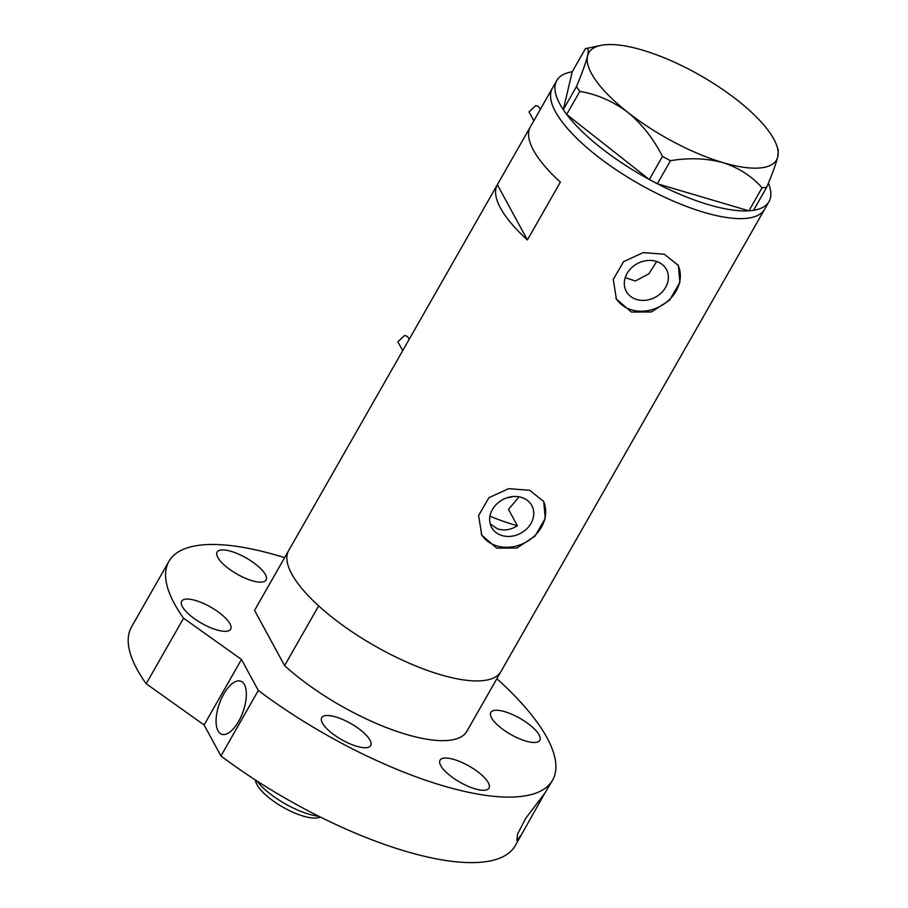 <?xml version="1.0" encoding="UTF-8"?>
<svg xmlns="http://www.w3.org/2000/svg" width="908" height="908" viewBox="0 0 908 908"><rect width="100%" height="100%" fill="white"/><g stroke="black" fill="none" stroke-linecap="round" stroke-linejoin="round"><path stroke-width="1.36" d="M490.218 523.871L497.539 528.842C504.19 530.964 510.818 529.932 517.401 525.721L508.514 509.377L519.058 496.835M522.395 497.72A22.859 19.057 151.5 0 0 496.755 503.997A22.859 19.057 151.5 0 0 491.625 527.389A22.859 19.057 151.5 0 0 501.012 535.221A22.859 19.057 151.5 0 0 526.651 528.944A22.859 19.057 151.5 0 0 531.793 505.552A22.859 19.057 151.5 0 0 522.395 497.72M657.052 261.652A22.859 19.057 151.5 0 0 631.4 267.939A22.859 19.057 151.5 0 0 626.27 291.32A22.859 19.057 151.5 0 0 635.657 299.152A22.859 19.057 151.5 0 0 661.308 292.875A22.859 19.057 151.5 0 0 666.438 269.494A22.859 19.057 151.5 0 0 657.052 261.652M664.327 254.24L643.284 252.606L623.58 261.64L613.275 279.437L616.396 299.095L631.355 312.046L651.456 311.966L669.627 300.139L679.922 282.286L678.321 265.431L664.327 254.24M615.896 298.108A35.242 29.385 151.5 0 0 629.868 309.31A35.242 29.385 151.5 0 0 668.924 300.083A35.242 29.385 151.5 0 0 677.822 264.557M529.682 490.297L508.639 488.663L488.924 497.697L478.618 515.494L481.751 535.153L496.699 548.114L516.811 548.035L534.982 536.197L545.277 518.355L543.676 501.488L529.682 490.297M481.24 534.176A35.242 29.385 151.5 0 0 495.223 545.379A35.242 29.385 151.5 0 0 534.279 536.14A35.242 29.385 151.5 0 0 543.166 500.614M742.699 247.702L709.727 305.508M254.694 610.142A122.16 40.202 -150.3 0 0 254.626 610.255A122.16 40.202 -150.3 0 0 254.558 610.369L288.631 550.634A122.16 40.202 -150.3 0 1 288.699 550.52A122.16 40.202 29.7 0 0 427.021 670.286A122.16 40.202 29.7 0 0 500.932 671.568A122.16 40.202 -150.3 0 1 427.021 670.286A122.16 40.202 -150.3 0 1 318.663 605.886L284.59 665.621A122.16 40.202 -150.3 0 0 392.948 730.021A122.16 40.202 -150.3 0 0 466.86 731.315L764.615 209.271A122.16 40.202 -150.3 0 1 643.727 186.549A122.16 40.202 -150.3 0 1 550.963 91.867A122.16 40.202 -150.3 0 1 552.382 88.224A122.16 40.202 29.7 0 0 690.704 207.989A122.16 40.202 29.7 0 0 764.615 209.271L769.019 201.565A122.16 40.202 -150.3 0 1 753.583 210.281M497.357 184.687A122.16 40.202 29.7 0 0 527.4 239.939L560.372 182.122A122.16 40.202 -150.3 0 1 530.34 126.882L497.357 184.687L527.4 239.939M625.249 277.576A77.532 25.515 -150.3 0 0 635.441 280.958L648.777 273.887L656.7 261.538M563.289 109.652A122.16 40.202 -150.3 0 1 555.356 84.16A122.16 40.202 -150.3 0 1 556.786 80.517A122.16 40.202 -150.3 0 1 572.233 71.789L563.278 109.709L576.432 86.646L579.826 91.39C596.931 94.25 612.911 101.219 627.769 112.297C641.967 124.033 653.522 138.742 662.454 156.448L670.479 160.693C688.979 157.617 706.458 158.253 722.904 162.611C738.658 167.719 751.722 176.107 762.073 187.774L766.704 187.275C772.322 173.905 776.022 163.701 777.815 156.664L778.315 150.206L776.817 145.779A108.063 35.56 29.7 0 0 737.591 100.402A108.063 35.56 29.7 0 0 642.455 50.099A108.063 35.56 29.7 0 0 600.835 45.4A108.063 35.56 29.7 0 0 587.544 56.035C585.739 63.106 582.039 73.31 576.432 86.646M768.395 183.178A122.16 40.202 -150.3 0 1 770.438 197.91A122.16 40.202 -150.3 0 1 769.019 201.565M766.704 187.275L753.549 210.338L751.983 210.508L748.918 210.838L762.073 187.774M670.479 160.693L657.324 183.757L748.918 210.838M657.324 183.757L649.299 179.512L662.454 156.448M579.826 91.39L566.671 114.453L649.299 179.512M566.671 114.453L563.278 109.709M600.835 45.4L585.399 48.68L572.233 71.789M585.399 48.68C588.18 47.33 588.895 49.792 587.544 56.035A108.063 35.56 29.7 0 0 627.769 112.297A108.063 35.56 29.7 0 0 722.904 162.611A108.063 35.56 29.7 0 0 777.815 156.664A108.063 35.56 29.7 0 0 776.817 145.779M748.782 210.804A122.16 40.202 -150.3 0 1 657.46 183.791M649.186 179.421A122.16 40.202 -150.3 0 1 566.796 114.544M489.968 516.153A103.376 34.016 29.7 0 0 502.079 520.886A103.376 34.016 29.7 0 0 517.401 525.721M500.864 671.682L466.916 731.19A122.16 40.202 -150.3 0 1 466.86 731.315M254.558 610.369L284.59 665.621M512.543 496.608A46.989 15.459 -150.3 0 1 507.663 497.595M320.694 817.2L317.959 817.779A38.057 12.519 -150.3 0 1 299.175 814.76A38.057 12.519 -150.3 0 1 255.988 782.424L255.091 779.79M256.885 780.948A44.64 14.687 29.7 0 0 303.987 812.558A44.64 14.687 29.7 0 0 318.776 816.247M249.042 579.701A28.193 9.273 29.7 0 0 266.101 579.996A28.193 9.273 29.7 0 0 234.185 552.359A28.193 9.273 29.7 0 0 217.126 552.064A28.193 9.273 29.7 0 0 249.042 579.701M522.747 740.043A28.193 9.273 29.7 0 0 539.806 740.349A28.193 9.273 29.7 0 0 507.89 712.712A28.193 9.273 29.7 0 0 490.831 712.405A28.193 9.273 29.7 0 0 522.747 740.043M471.956 787.826A28.193 9.273 29.7 0 0 489.015 788.121A28.193 9.273 29.7 0 0 457.087 760.484A28.193 9.273 29.7 0 0 440.039 760.189A28.193 9.273 29.7 0 0 471.956 787.826M353.643 745.275A28.193 9.273 29.7 0 0 370.702 745.57A28.193 9.273 29.7 0 0 338.786 717.933A28.193 9.273 29.7 0 0 321.727 717.638A28.193 9.273 29.7 0 0 353.643 745.275M213.584 628.858A28.193 9.273 29.7 0 0 230.643 629.153A28.193 9.273 29.7 0 0 198.727 601.516A28.193 9.273 29.7 0 0 181.668 601.221A28.193 9.273 29.7 0 0 213.584 628.858M218.022 730.838A28.193 12.496 109.8 0 1 221.439 698.604A28.193 12.496 109.8 0 1 240.745 681.193A28.193 12.496 109.8 0 1 244.4 684.587A28.193 12.496 109.8 0 1 240.972 716.821A28.193 12.496 109.8 0 1 221.666 734.243A28.193 12.496 109.8 0 1 218.022 730.838M545.106 792.741L552.563 780.199A220.837 72.674 -150.3 0 1 418.951 777.872A220.837 72.674 -150.3 0 1 258.326 690.466L220.95 755.978A220.837 72.674 -150.3 0 0 381.587 843.384A220.837 72.674 -150.3 0 0 515.188 845.711L521.419 834.793L516.856 840.411L517.526 834.236L525.721 818.324L545.106 792.741M544.766 793.195L521.419 834.793M496.846 678.719A220.837 72.674 -150.3 0 1 552.563 780.199M168.911 561.371A220.837 72.674 -150.3 0 0 183.564 618.223L146.188 683.747A220.837 72.674 -150.3 0 1 131.547 626.883L168.911 561.371A220.837 72.674 -150.3 0 1 284.613 557.671M146.188 683.747L204.096 724.97L220.95 755.978M183.564 618.223L241.471 659.458L258.326 690.466M241.471 659.458L204.096 724.97M540.396 109.244L538.546 106.542L535.799 105.555L528.989 111.877M409.27 339.138L407.42 336.437L404.673 335.449L397.863 341.771L402.698 350.658M254.626 610.255L556.786 80.517M529.001 111.877L533.825 120.764M535.799 105.555L538.546 106.542M404.673 335.449L407.42 336.437"/></g></svg>
